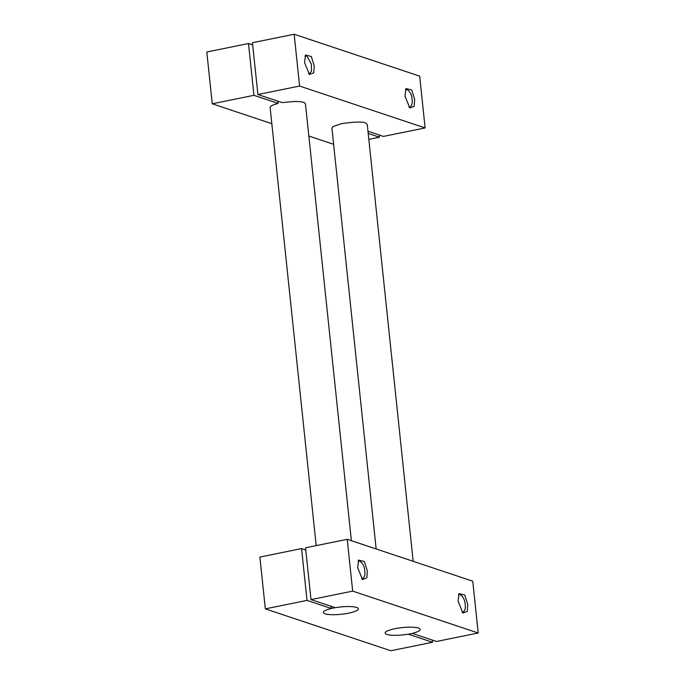 <?xml version="1.0" encoding="UTF-8"?>
<svg xmlns="http://www.w3.org/2000/svg" width="685" height="685" viewBox="0 0 685 685"><rect width="100%" height="100%" fill="white"/><g stroke="black" fill="none" stroke-linecap="round" stroke-linejoin="round"><path stroke-width="1.03" d="M405.015 96.234L409.835 107.973L414.177 106.303L414.673 99.453L411.711 89.983L405.88 88.528L405.015 96.234M408.936 107.074L409.947 107.185C411.968 105.55 412.687 102.998 412.113 99.53C411.753 94.427 409.81 90.985 406.299 89.204L405.409 89.709M425.12 127.932L299.593 86.053L294.156 34.25L419.674 76.129L425.12 127.932L383.429 136.409L367.965 131.246M314.252 65.948L311.298 56.47L305.467 55.014L304.602 62.729L309.414 74.468L313.756 72.798L314.252 65.948M308.515 73.56L309.534 73.68L311.427 71.231L311.418 64.159L306.769 55.768L304.988 56.204M351.371 540.696L305.442 103.683L304.114 102.502L300.664 101.714L295.089 101.431L282.1 102.596L257.902 94.521L252.457 42.718L294.156 34.25M257.902 94.521L299.593 86.053M271.834 123.685L212.239 103.795L206.802 52L248.492 43.523L252.696 44.927M376.159 548.968L331.917 128.035L333.073 126.511L341.849 123.6C354.839 121.767 362.707 121.545 365.456 122.949L367.246 124.396M412.31 633.402L408.337 634.207C398.422 635.706 391.084 635.74 386.323 634.301C383.335 632.546 386.203 630.662 394.937 628.667C404.484 626.946 412.182 626.681 418.03 627.862C422.217 629.404 420.316 631.253 412.31 633.402L436.508 641.477L478.198 633L352.681 591.121L347.235 539.318L305.544 547.786L310.99 599.589L352.681 591.121M478.198 633L472.761 581.205L347.235 539.318M305.775 549.995L301.571 548.591L259.88 557.068L265.326 608.871L307.017 600.394L331.215 608.468L330.983 606.259M331.215 608.468C323.217 610.618 321.308 612.467 325.503 614.008C331.343 615.19 339.041 614.924 348.588 613.203C357.322 611.2 360.199 609.325 357.202 607.569C352.45 606.131 345.112 606.165 335.188 607.663L310.99 599.589M361.603 578.637L362.622 578.748C364.634 577.112 365.353 574.561 364.788 571.093C364.42 565.99 362.476 562.548 358.966 560.767L358.075 561.272M357.681 567.796L362.502 579.544L366.843 577.875L367.34 571.025L364.386 561.546L358.546 560.09L357.681 567.796M467.752 604.53L464.798 595.051L458.967 593.595L458.102 601.31L462.914 613.049L467.264 611.38L467.752 604.53M462.015 612.142L463.034 612.262C465.055 610.618 465.774 608.066 465.201 604.598C464.832 599.495 462.897 596.061 459.387 594.28L458.488 594.777M432.303 640.073L432.543 642.282L390.844 650.75L265.326 608.871M432.543 642.282L408.337 634.207M335.188 607.672L331.215 608.477M270.13 107.485L270.618 106.398L273.512 104.796L278.136 103.401L277.904 101.192M301.571 548.591L307.017 600.394M212.239 103.795L253.938 95.326L278.136 103.401M333.629 144.304L308.841 136.032M368.196 133.455L379.456 137.214L368.813 139.372M248.492 43.523L253.938 95.326M379.225 135.005L379.456 137.214M367.237 124.319L413.166 561.315M270.121 107.417L316.187 545.628"/></g></svg>
